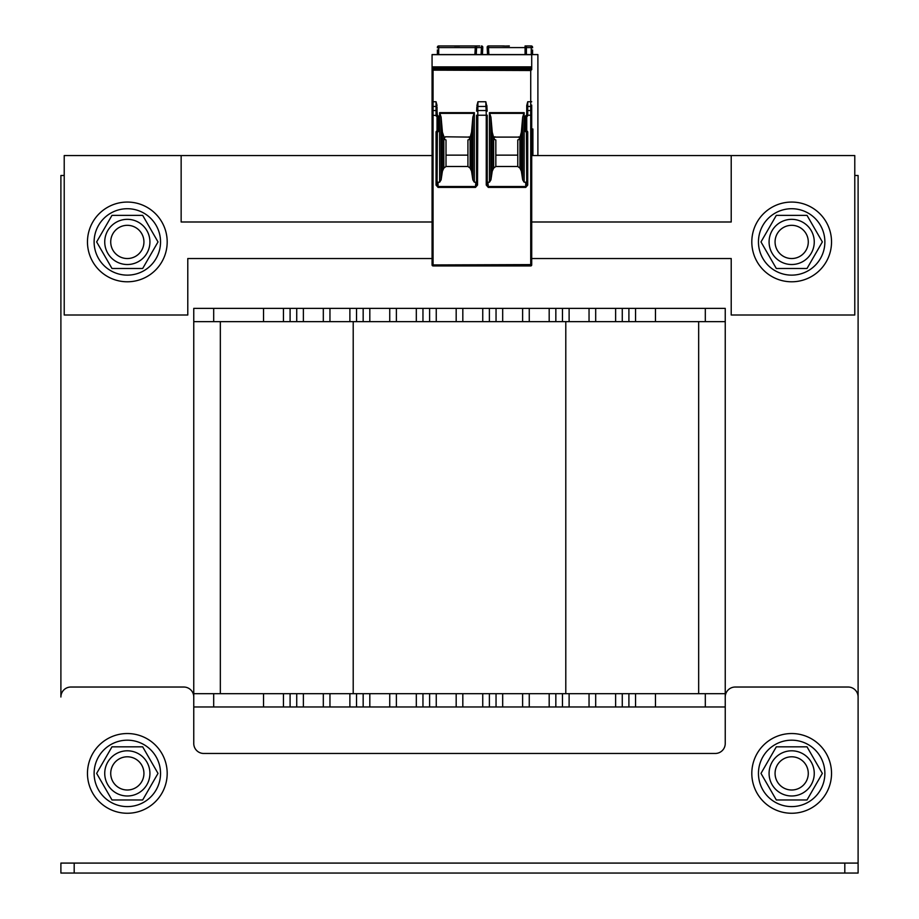 <?xml version="1.0" encoding="UTF-8"?>
<svg xmlns="http://www.w3.org/2000/svg" width="919" height="919" viewBox="0 0 919 919"><rect width="100%" height="100%" fill="white"/><g stroke="black" fill="none" stroke-linecap="round" stroke-linejoin="round"><path stroke-width="1.38" d="M60.895 873.05L60.895 863.09L60.895 873.05L858.105 873.05L858.105 697.004A9.96 9.96 0 0 0 848.134 687.033L735.2 687.033A9.96 9.96 0 0 0 725.24 697.004L725.24 743.505A9.96 9.96 0 0 1 715.269 753.465L203.731 753.465A9.96 9.96 0 0 1 193.76 743.505L193.76 693.684L725.24 693.684L725.24 321.65L193.76 321.65L193.76 308.359L193.76 697.004A9.96 9.96 0 0 0 183.8 687.033L70.866 687.033A9.96 9.96 0 0 0 60.895 697.004L60.895 175.495L64.215 175.495M854.785 175.495L858.105 175.495L858.105 839.828M858.105 863.09L60.895 863.09L858.105 863.079M193.76 308.359L725.24 308.359L725.24 321.65M635.546 308.359L635.546 321.65M615.615 308.359L615.615 321.65M569.114 308.359L569.114 321.65L569.114 308.359M549.183 308.359L549.183 321.65M502.682 308.359L502.682 321.65M482.751 308.359L482.751 321.65M436.249 308.359L436.249 321.65L436.249 308.359M416.318 308.359L416.318 321.65M369.817 308.359L369.817 321.65M349.886 308.359L349.886 321.65M303.385 308.359L303.385 321.65M283.454 308.359L283.454 321.65M220.342 693.684L220.342 321.65M698.658 693.684L698.658 321.65M193.76 706.964L725.24 706.964L725.24 693.684M635.546 706.964L635.546 693.684M615.615 706.964L615.615 693.684M569.114 706.964L569.114 693.684L569.114 706.964M549.183 706.964L549.183 693.684M502.682 706.964L502.682 693.684M482.751 706.964L482.751 693.684M436.249 706.964L436.249 693.684L436.249 706.964M416.318 706.964L416.318 693.684M369.817 706.964L369.817 693.684M349.886 706.964L349.886 693.684M303.385 706.964L303.385 693.684M283.454 706.964L283.454 693.684M531.71 155.564L731.214 155.564L731.214 221.996L531.71 221.996M432.068 221.996L181.146 221.996L181.146 155.564L432.068 155.564M731.214 155.564L854.785 155.564L854.785 315.01L731.214 315.01L731.214 258.538L531.71 258.538M432.068 258.538L187.786 258.538L187.786 315.01L64.215 315.01L64.215 155.564L181.146 155.564M127.327 281.788A39.862 39.862 0 0 1 92.808 221.996A39.862 39.862 0 0 1 161.847 221.996A39.862 39.862 0 0 1 127.327 281.788M791.673 281.788A39.862 39.862 0 0 1 757.153 221.996A39.862 39.862 0 0 1 826.192 221.996A39.862 39.862 0 0 1 791.673 281.788M127.327 813.258A39.862 39.862 0 0 1 92.808 753.465A39.862 39.862 0 0 1 161.847 753.465A39.862 39.862 0 0 1 127.327 813.258M791.673 813.258A39.862 39.862 0 0 1 757.153 753.465A39.862 39.862 0 0 1 826.192 753.465A39.862 39.862 0 0 1 791.673 813.258M758.451 241.927A33.222 33.222 0 0 0 808.272 270.691A33.222 33.222 0 0 0 808.272 213.162A33.222 33.222 0 0 0 758.451 241.927M94.117 773.396A33.222 33.222 0 0 0 143.938 802.161A33.222 33.222 0 0 0 143.938 744.631A33.222 33.222 0 0 0 94.117 773.396M94.117 241.927A33.222 33.222 0 0 0 143.938 270.691A33.222 33.222 0 0 0 143.938 213.162A33.222 33.222 0 0 0 94.117 241.927M758.451 773.396A33.222 33.222 0 0 0 808.272 802.161A33.222 33.222 0 0 0 808.272 744.631A33.222 33.222 0 0 0 758.451 773.396M127.327 258.538A16.611 16.611 0 0 0 141.71 233.621A16.611 16.611 0 0 0 112.945 233.621A16.611 16.611 0 0 0 127.327 258.538M791.673 258.538A16.611 16.611 0 0 0 806.055 233.621A16.611 16.611 0 0 0 777.29 233.621A16.611 16.611 0 0 0 791.673 258.538M127.327 790.007A16.611 16.611 0 0 0 141.71 765.09A16.611 16.611 0 0 0 112.945 765.09A16.611 16.611 0 0 0 127.327 790.007M791.673 790.007A16.611 16.611 0 0 0 806.055 765.09A16.611 16.611 0 0 0 777.29 765.09A16.611 16.611 0 0 0 791.673 790.007M127.327 756.796A16.611 16.611 0 0 0 112.945 781.701A16.611 16.611 0 0 0 141.71 781.701A16.611 16.611 0 0 0 127.327 756.796M149.923 773.396A22.584 22.584 0 0 0 116.035 753.833A22.584 22.584 0 0 0 116.035 792.959A22.584 22.584 0 0 0 149.923 773.396M111.992 746.825L142.675 746.825L158.011 773.396L142.675 799.978L111.992 799.978L96.644 773.396L111.992 746.825M791.673 225.316A16.611 16.611 0 0 0 777.29 250.232A16.611 16.611 0 0 0 806.055 250.232A16.611 16.611 0 0 0 791.673 225.316M814.257 241.927A22.584 22.584 0 0 0 780.38 222.364A22.584 22.584 0 0 0 780.38 261.49A22.584 22.584 0 0 0 814.257 241.927M807.008 215.356L822.356 241.927L807.008 268.497L776.325 268.497L760.989 241.927L776.325 215.356L807.008 215.356M127.327 225.316A16.611 16.611 0 0 0 112.945 250.232A16.611 16.611 0 0 0 141.71 250.232A16.611 16.611 0 0 0 127.327 225.316M149.923 241.927A22.584 22.584 0 0 0 116.035 222.364A22.584 22.584 0 0 0 116.035 261.49A22.584 22.584 0 0 0 149.923 241.927M111.992 215.356L142.675 215.356L158.011 241.927L142.675 268.497L111.992 268.497L96.644 241.927L111.992 215.356M791.673 756.796A16.611 16.611 0 0 0 777.29 781.701A16.611 16.611 0 0 0 806.055 781.701A16.611 16.611 0 0 0 791.673 756.796M814.257 773.396A22.584 22.584 0 0 0 780.38 753.833A22.584 22.584 0 0 0 780.38 792.959A22.584 22.584 0 0 0 814.257 773.396M776.325 746.825L807.008 746.825L822.356 773.396L807.008 799.978L776.325 799.978L760.989 773.396L776.325 746.825M437.375 47.283L437.375 47.283A1.333 1.333 0 0 1 438.708 45.95L479.764 45.95M482.797 47.351L481.476 45.95A1.333 1.333 3 0 1 482.797 47.351A1.333 1.333 3 0 0 481.476 45.95L481.441 47.593L481.476 45.95A1.333 1.333 0 0 1 482.797 47.351L482.418 54.589M531.71 54.589L531.71 67.627L432.068 67.627L432.068 54.589L537.891 54.589L537.891 155.564M531.71 128.993L532.905 128.993L532.905 135.518L531.71 135.518M532.905 155.564L532.905 135.518M532.572 54.589L532.572 49.936M531.251 54.589L531.251 47.593L532.572 47.283A1.333 1.333 0 0 0 531.251 45.95L525.071 45.95A1.333 1.333 0 0 1 526.403 47.283L526.403 49.936M509.321 46.076L504.29 46.076L509.321 45.95M504.29 45.95L488.483 45.95L488.506 47.593L488.483 45.95A1.333 1.333 0 0 0 487.15 47.351L487.15 47.351A1.333 1.333 -3 0 1 488.483 45.95A1.333 1.333 -3 0 0 487.15 47.351M501.28 45.95L504.29 46.076M487.185 47.903L487.529 54.589L487.185 47.903L488.506 47.593L488.874 54.589M494.353 139.378L495.835 139.975L495.835 155.139L517.765 155.139L517.765 139.975L519.258 139.378M444.52 139.378L446.014 139.975L446.014 155.139L467.932 155.139L467.932 139.975L469.425 139.378M495.077 136.793A0.93 0.666 180 0 0 494.273 137.103L519.327 137.103A0.93 0.666 180 0 0 518.764 136.816M487.231 181.939A1.149 0.999 84.8 0 0 487.897 182.215L489.448 182.215L490.918 179.883L492.239 171.175L493.664 168.108L493.664 137.517L494.353 139.332M494.273 138.309L494.273 137.103M493.664 168.108L495.835 166.488L517.765 166.488L519.936 168.108L521.36 171.175L522.681 179.883L524.152 182.215L525.737 182.215A1.149 0.999 90 0 0 526.736 181.066M495.835 155.139L495.835 166.488M531.71 105.076L531.71 264.936A0.999 0.999 0 0 1 530.722 265.936L433.056 265.936L433.056 106.455L436.054 106.455L436.054 101.756L437.042 105.524M432.068 70.143L530.722 70.51L530.722 264.603L432.068 264.936L432.068 68.42L531.71 68.42L531.71 69.66L432.068 69.66M432.068 67.627L432.068 68.42M432.068 66.88L531.71 66.857L432.068 66.88M531.71 67.627L531.71 68.42M530.722 70.51L531.71 69.66M437.042 111.233L437.042 107.155A0.999 0.701 0 0 0 436.054 106.455L436.054 110.533A0.999 0.701 0 0 1 437.042 111.233L437.375 115.461A0.999 0.999 0 0 1 438.374 116.46L438.374 131.072L437.042 131.072A0.999 0.999 0 0 0 436.054 132.072L437.042 132.072L437.042 181.066A1.149 0.999 90 0 0 438.041 182.215L439.627 182.215L439.627 112.658L441.097 117.127L442.418 132.21L444.451 138.309L445.255 136.793L469.494 137.103A0.93 0.666 180 0 0 468.931 136.816M439.627 182.215L441.097 179.883L442.418 171.175L443.843 168.108L446.014 166.488L467.932 166.488L470.114 168.108L471.539 171.175L472.848 179.883L472.848 117.127L474.33 112.658L474.33 182.215L475.881 182.215A1.149 0.999 95.2 0 0 476.536 181.939M476.846 107.052L476.846 107.098A0.999 0.701 3 0 1 477.834 106.455L477.96 101.756L485.818 101.756L486.932 107.098A0.999 0.701 -3 0 1 486.932 107.155L487.139 111.13M476.904 105.616L477.96 101.756M489.448 182.215L489.448 112.658L490.918 117.127L492.239 132.21L493.664 137.517M522.681 179.883L522.681 117.127L524.152 112.658L524.152 182.215M531.71 101.756L527.724 101.756L526.736 105.524L526.736 131.072L525.404 131.072L525.404 116.46L526.736 116.46A0.999 0.999 0 0 0 527.724 115.461L526.403 115.461A0.999 0.999 0 0 0 525.404 116.46M438.374 131.072A0.999 0.999 0 0 1 437.375 132.072L437.042 185.098L436.054 185.098L438.041 187.396L475.491 187.396L477.535 185.041L477.834 106.455L485.933 106.455L485.818 101.756M438.041 187.396L437.042 185.098L437.042 181.066M486.243 185.041L486.243 115.231L487.231 115.231L487.242 185.201L486.243 185.041L488.288 187.396L525.737 187.396L527.724 185.098L526.736 185.098L526.403 132.072A0.999 0.999 0 0 1 525.404 131.072M526.736 105.524L526.736 115.231L526.736 111.233L526.736 115.231L527.724 115.461M525.737 187.396L526.736 185.098M487.242 185.201L488.288 187.396M475.491 187.396L476.547 185.041L476.547 115.231L486.243 115.231L486.151 110.533A0.999 0.701 -3 0 1 487.15 111.233L486.932 107.098A0.999 0.701 -3 0 0 485.933 106.455L486.151 110.533L477.627 110.533A0.999 0.701 3 0 0 476.628 111.176L476.846 107.098A0.999 0.701 3 0 0 476.846 107.155L476.639 111.13M476.536 185.19L477.535 185.041M472.848 179.883L474.33 182.215M441.097 179.883L441.097 117.127M470.114 168.108L470.114 137.517L469.494 138.309L469.494 137.103M470.114 137.517L471.539 132.21L472.848 117.127M471.539 171.175L471.539 132.21M467.932 166.488L467.932 155.139M469.494 138.309L469.425 139.332M444.451 138.309L444.532 139.332M443.843 168.108L443.843 137.517M446.014 155.139L446.014 166.488M432.068 264.936A0.999 0.999 0 0 0 433.056 265.936A0.999 0.999 0 0 1 432.068 264.936L432.068 264.603M442.418 171.175L442.418 132.21M486.932 107.052L486.875 105.616M490.918 179.883L490.918 117.127M519.936 168.108L519.936 137.517L519.327 138.309L519.327 137.103M519.936 137.517L521.36 132.21L522.681 117.127M521.36 171.175L521.36 132.21M517.765 166.488L517.765 155.139M519.327 138.309L519.246 139.332M492.239 171.175L492.239 132.21M459.489 45.95L475.295 45.95L475.261 47.593L475.295 45.95A1.333 1.333 0 0 1 476.616 47.351L476.237 54.589M481.074 54.589L481.441 47.593L438.708 47.593L438.708 45.95L454.457 45.95M459.489 46.076L454.457 46.076M437.375 49.936L437.375 54.589M526.403 54.589L526.38 47.076M475.295 45.95A1.333 1.333 3 0 1 476.616 47.351A1.333 1.333 3 0 0 475.295 45.95L476.616 47.351M844.814 873.05L844.814 863.09M74.186 873.05L74.186 863.09M655.477 308.359L655.477 321.65M705.31 308.359L705.31 321.65M628.906 308.359L628.906 321.65M622.266 308.359L622.266 321.65M595.684 308.359L595.684 321.65M589.045 308.359L589.045 321.65M562.474 308.359L562.474 321.65M555.834 308.359L555.834 321.65M529.252 308.359L529.252 321.65M522.612 308.359L522.612 321.65M496.042 308.359L496.042 321.65M489.39 308.359L489.39 321.65M462.82 308.359L462.82 321.65M456.18 308.359L456.18 321.65M429.61 308.359L429.61 321.65M422.958 308.359L422.958 321.65M396.388 308.359L396.388 321.65M389.748 308.359L389.748 321.65M363.166 308.359L363.166 321.65M356.526 308.359L356.526 321.65M329.955 308.359L329.955 321.65M323.316 308.359L323.316 321.65M296.734 308.359L296.734 321.65M290.094 308.359L290.094 321.65M263.523 308.359L263.523 321.65M213.69 308.359L213.69 321.65M565.794 693.684L565.794 321.65M353.206 693.684L353.206 321.65M705.31 706.964L705.31 693.684M655.477 706.964L655.477 693.684M628.906 706.964L628.906 693.684M622.266 706.964L622.266 693.684M595.684 706.964L595.684 693.684M589.045 706.964L589.045 693.684M562.474 706.964L562.474 693.684M555.834 706.964L555.834 693.684M529.252 706.964L529.252 693.684M522.612 706.964L522.612 693.684M496.042 706.964L496.042 693.684M489.39 706.964L489.39 693.684M462.82 706.964L462.82 693.684M456.18 706.964L456.18 693.684M429.61 706.964L429.61 693.684M422.958 706.964L422.958 693.684M396.388 706.964L396.388 693.684M389.748 706.964L389.748 693.684M363.166 706.964L363.166 693.684M356.526 706.964L356.526 693.684M329.955 706.964L329.955 693.684M323.316 706.964L323.316 693.684M296.734 706.964L296.734 693.684M290.094 706.964L290.094 693.684M263.523 706.964L263.523 693.684M213.69 706.964L213.69 693.684M481.441 47.593L482.774 47.903M526.403 47.593L531.251 47.593L531.251 45.95A1.333 1.333 0 0 1 532.572 47.283L532.572 47.822M525.071 54.589L525.071 47.593L488.506 47.593M526.403 47.822L525.071 47.593L525.071 45.95M432.068 54.669L531.71 54.669M432.068 101.756L433.056 101.756L433.056 70.51M432.068 107.155A0.999 0.701 -0 0 1 433.056 106.455L433.056 101.756L436.054 101.756M474.33 112.658L439.627 112.658M524.152 112.658L489.448 112.658M527.724 101.756L527.724 106.455L530.722 106.455A0.999 0.701 180 0 1 531.71 107.155M437.042 132.072L437.042 116.46A0.999 0.999 0 0 1 436.054 115.461L432.068 115.231L432.068 111.233A0.999 0.701 0 0 1 433.056 110.533L436.054 110.533L436.054 115.231L437.042 115.231M436.054 185.098L436.054 132.072M526.736 107.155A0.999 0.701 180 0 1 527.724 106.455L527.724 110.533L530.722 110.533A0.999 0.701 180 0 1 531.71 111.233L531.71 115.231L527.724 115.231L527.724 110.533A0.999 0.701 180 0 0 526.736 111.233M527.724 132.072A0.999 0.999 0 0 0 526.736 131.072L526.736 132.072L527.724 132.072L527.724 185.098M438.374 116.46L436.054 115.461M487.897 182.215L488.288 186.534L525.737 186.534L525.737 182.215M475.881 182.215L475.491 186.534L438.041 186.534L438.041 182.215M474.227 113.37L439.73 113.37M531.71 264.936A0.999 0.999 0 0 1 530.722 265.936L530.722 264.603L531.71 264.936M524.048 113.37L489.551 113.37M438.708 54.589L438.708 47.593L437.375 47.822M474.893 54.589L475.261 47.593L476.593 47.903M487.231 185.041L487.231 115.231M476.536 185.041L476.536 115.231"/></g></svg>
